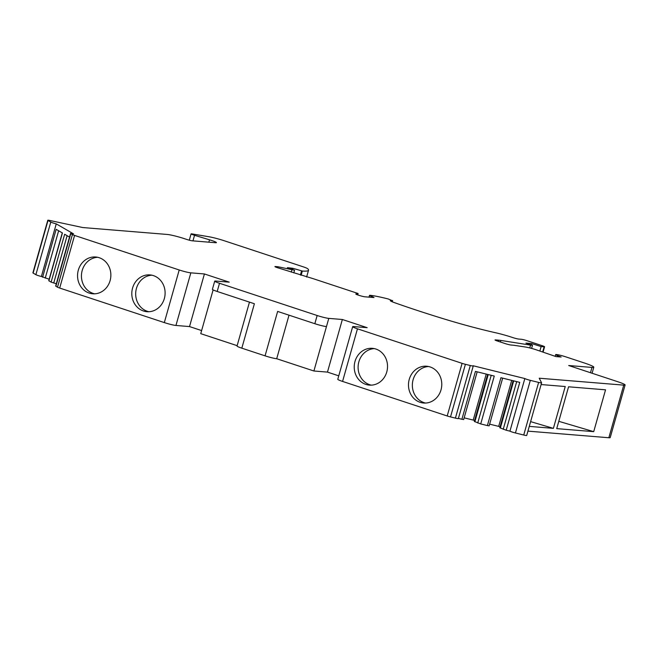 <?xml version="1.0" encoding="UTF-8"?>
<svg xmlns="http://www.w3.org/2000/svg" width="658" height="658" viewBox="0 0 658 658"><rect width="100%" height="100%" fill="white"/><g stroke="black" fill="none" stroke-linecap="round" stroke-linejoin="round"><path stroke-width="0.99" d="M70.546 233.425L55.659 286.041A4.499 0.411 -164.2 0 0 55.881 286.246L57.509 287.192A4.499 0.411 -164.2 0 0 59.681 288.048L164.319 322.593A9.006 0.831 -164.2 0 0 175.949 325.463L189.52 326.574L204.408 273.958L190.836 272.848A9.006 0.831 -164.2 0 1 179.215 269.977L74.576 235.432A4.499 0.411 -164.2 0 1 72.405 234.577L70.768 233.631A4.499 0.411 -164.2 0 1 70.546 233.425A4.499 0.411 -164.2 0 1 73.515 233.853L56.259 223.876A4.499 0.411 -164.2 0 1 50.781 222.067L48.009 220.463A4.499 0.411 -164.2 0 1 47.787 220.257A4.499 0.411 -164.2 0 1 49.737 220.455L82.735 227.545L167.264 234.454A13.505 1.242 -164.2 0 1 184.709 238.772L186.592 239.389A4.499 0.411 -164.2 0 0 192.399 240.828L215.528 242.72A9.006 0.831 -164.2 0 0 216.441 242.613A9.006 0.831 -164.2 0 0 209.515 239.808L194.538 235.301A4.499 0.411 -164.2 0 1 191.075 233.894A4.499 0.411 -164.2 0 1 192.169 233.927L208.849 236.74A13.505 1.242 -164.2 0 1 224.386 240.795L302.919 266.72A9.006 0.831 -164.2 0 1 307.607 268.678A67.215 6.185 -164.2 0 1 308.544 270.208A67.215 6.185 -164.2 0 1 302.326 271.047L292.826 268.299L287.406 267.666L294.57 270.224L277.873 266.737L277.586 267.74M301.134 275.266L302.326 271.047M498.46 341.37L498.797 340.178L495.474 339.906A4.499 0.411 -164.2 0 0 495.022 339.964A4.499 0.411 -164.2 0 0 497.415 341.025L505.163 343.583A4.499 0.411 -164.2 0 0 510.978 345.022L513.166 345.203A9.006 0.831 -164.2 0 1 514.03 345.302L525.438 347.021A9.006 0.831 -164.2 0 1 536.212 349.793L555.977 356.595L561.142 357.014L557.565 355.633A7.205 0.666 -164.2 0 1 555.665 354.613A7.205 0.666 -164.2 0 1 565.699 356.825L584.23 362.945A18.005 1.661 -164.2 0 1 593.796 367.213A18.005 1.661 -164.2 0 1 591.97 367.427L568.709 365.527L617.92 381.772A13.505 1.242 -164.2 0 1 625.1 384.971L610.213 437.586A13.505 1.242 -164.2 0 1 608.839 437.743L623.735 385.127L539.223 378.218L541.583 382.8A4.499 0.411 -164.2 0 1 541.592 382.841A4.499 0.411 -164.2 0 1 538.631 382.405L530.315 380.357A4.499 0.411 -164.2 0 1 524.837 378.547L473.036 365.733A4.499 0.411 -164.2 0 1 473.258 365.947A4.499 0.411 -164.2 0 1 470.297 365.511L465.403 364.302A4.499 0.411 -164.2 0 1 462.097 363.348L357.459 328.811A9.006 0.831 -164.2 0 1 352.672 326.672A9.006 0.831 -164.2 0 1 353.585 326.565L367.156 327.676L342.357 319.492L327.462 372.107L313.899 370.997L276.697 358.725A9.006 0.831 -164.2 0 1 265.067 355.846L277.643 311.423L314.837 323.703L317.156 315.511L219.509 283.277A9.006 0.831 -164.2 0 1 214.722 281.139A9.006 0.831 -164.2 0 1 215.635 281.032L229.206 282.142L204.408 273.958M527.922 431.13L608.839 437.743M526.696 435.423A4.499 0.411 -164.2 0 1 526.704 435.456A4.499 0.411 -164.2 0 1 523.735 435.028L538.631 382.405M502.646 378.136L489.157 425.841L487.381 425.578L500.927 377.708L519.746 382.364L506.199 430.233L509.942 431.163A4.499 0.411 -164.2 0 0 515.428 432.972L523.735 435.028M506.199 430.233L499.809 427.749L513.117 380.719M511.71 380.373L498.69 426.384L500.088 426.762M498.69 426.384L489.642 424.147M477.165 371.828L463.676 419.541L461.891 419.278L475.438 371.408L494.265 376.063L480.718 423.933L487.381 425.578M480.718 423.933L474.319 421.441L487.627 374.418M486.221 374.073L473.209 420.075L474.599 420.462M473.209 420.075L464.153 417.838M458.412 418.414L461.891 419.278M473.258 365.947L458.371 418.562A4.499 0.411 -164.2 0 1 455.41 418.126L470.297 365.511M352.672 326.672L337.784 379.296A9.006 0.831 -164.2 0 0 342.571 381.426L447.201 415.971A4.499 0.411 -164.2 0 0 450.516 416.917L455.41 418.126M338.763 375.841L327.462 372.107M214.722 281.139L212.402 289.339A9.006 0.831 -164.2 0 0 217.189 291.469L254.391 303.749L241.823 348.172L265.067 355.846M241.823 348.172A9.006 0.831 -164.2 0 1 237.036 346.042L249.464 302.121M237.143 345.664L200.748 333.655L213.126 289.907M201.619 330.571L189.52 326.574M56.308 283.746L51.11 282.126L48.75 280.711L62.288 232.883M49.177 279.206L41.372 276.492A4.499 0.411 -164.2 0 1 35.886 274.682L50.781 222.067M47.787 220.257L32.9 272.873A4.499 0.411 -164.2 0 0 33.122 273.078L35.886 274.682M42.614 277.215L56.16 229.338L62.436 232.965L48.889 280.843M69.518 237.069L64.657 234.256L51.11 282.126M372.683 297.441L372.839 296.873A6.3 0.584 -164.2 0 1 369.492 295.384A6.3 0.584 -164.2 0 1 370.248 295.319A30.161 2.78 -164.2 0 1 388.253 298.979L392.028 300.558A10.799 0.995 -164.2 0 0 390.301 300.616A10.799 0.995 -164.2 0 0 394.397 302.614A145.846 13.423 -164.2 0 0 444.898 319.196A72.018 6.629 -164.2 0 0 495.663 332.767A18.005 1.661 -164.2 0 1 511.85 337.274L512.936 337.628A4.499 0.411 -164.2 0 0 518.743 339.067L521.268 339.273A4.499 0.411 -164.2 0 1 527.083 340.712L542.192 345.697A4.499 0.411 -164.2 0 1 544.585 346.766A4.499 0.411 -164.2 0 1 544.125 346.824L541.123 346.577L531.73 343.591L525.906 343.114L532.495 345.294L530.562 345.129L500.837 340.433A18.005 1.661 -164.2 0 0 498.797 340.178M277.873 266.737L275.381 266.531A4.499 0.411 -164.2 0 0 274.929 266.589A4.499 0.411 -164.2 0 0 277.635 267.757L313.167 278.671L358.116 293.509L355.904 293.962A4.499 0.411 -164.2 0 0 355.814 294.011A4.499 0.411 -164.2 0 0 358.207 295.08L359.079 295.368A4.499 0.411 -164.2 0 0 364.894 296.799L374.007 297.548L372.839 296.873M357.713 294.907L358.116 293.509M293.805 272.922L294.57 270.224M291.264 272.108L291.856 270.002M292.826 268.299L292.497 269.484M313.899 370.997L326.467 326.582A9.006 0.831 -164.2 0 1 314.837 323.703M488.228 374.566L474.87 421.762M342.357 319.492L328.786 318.382A9.006 0.831 -164.2 0 1 317.156 315.511M531.615 348.411L532.495 345.294M529.764 347.934L530.562 345.129M531.73 343.591L531.351 344.915M300.402 275.028L301.553 270.981M539.873 351.002L541.123 346.577M541.106 384.552L565.238 386.526L553.394 428.358L529.271 426.384M553.394 428.358L530.611 421.63M374.312 348.617A18.457 16.647 -85.3 0 0 358.256 364.787A18.457 16.647 -85.3 0 0 369.755 384.724A18.457 16.647 -85.3 0 0 371.326 385.152M365.873 384.404A18.457 16.647 -85.3 0 0 369.377 385.119A18.457 16.647 -85.3 0 0 387.463 368.077A18.457 16.647 -85.3 0 0 372.387 348.329A18.457 16.647 -85.3 0 0 354.547 363.405A18.457 16.647 -85.3 0 0 365.873 384.404M151.891 275.192A18.457 16.647 -85.3 0 0 135.745 292.267A18.457 16.647 -85.3 0 0 148.905 311.728M164.344 298.551A18.457 16.647 -85.3 0 0 149.966 274.912A18.457 16.647 -85.3 0 0 131.871 291.946A18.457 16.647 -85.3 0 0 146.956 311.703A18.457 16.647 -85.3 0 0 164.344 298.551M593.713 431.656L556.726 428.629L568.561 386.797L605.549 389.824L593.713 431.656L558.798 421.317M625.1 384.971A13.505 1.242 -164.2 0 1 623.735 385.127M289.018 315.182L276.697 358.725M513.709 380.867L500.351 428.062M56.259 223.876L41.372 276.492M524.837 378.547L509.942 431.163M110.1 280.645A18.457 16.647 -85.3 0 0 95.714 257.007A18.457 16.647 -85.3 0 0 77.619 274.041A18.457 16.647 -85.3 0 0 92.704 293.789A18.457 16.647 -85.3 0 0 110.1 280.645M97.639 257.286A18.457 16.647 -85.3 0 0 81.502 274.361A18.457 16.647 -85.3 0 0 94.653 293.822M420.125 402.309A18.457 16.647 -85.3 0 0 423.62 403.025A18.457 16.647 -85.3 0 0 441.715 385.983A18.457 16.647 -85.3 0 0 426.631 366.235A18.457 16.647 -85.3 0 0 408.799 381.311A18.457 16.647 -85.3 0 0 420.125 402.309M428.564 366.522A18.457 16.647 -85.3 0 0 412.508 382.693A18.457 16.647 -85.3 0 0 423.999 402.63A18.457 16.647 -85.3 0 0 425.57 403.058M175.949 325.463L190.836 272.848M192.958 240.877L194.538 235.301M208.849 242.177L209.515 239.808M391.74 301.57L392.028 300.558M58.636 230.769L45.237 278.12M67.124 235.687L53.726 283.039M447.201 415.971L462.097 363.348M450.516 416.917L465.403 364.302M342.571 381.426L357.459 328.811M491.213 375.307L477.724 422.995M326.467 326.582L328.786 318.382M542.685 351.923L544.125 346.824M217.189 291.469L219.509 283.277M500.393 342.012L500.837 340.433M57.509 287.192L72.405 234.577M59.681 288.048L74.576 235.432M55.881 286.246L70.768 233.631M164.319 322.593L179.215 269.977M33.122 273.078L48.009 220.463M557.26 356.702L557.565 355.633M590.481 372.708L591.97 367.427M515.428 432.972L530.315 380.357M516.703 381.607L503.214 429.296M306.62 277.018L308.544 270.208M392.25 301.792L392.604 300.533M477.173 371.836L463.676 419.541M502.654 378.136L489.157 425.841M543.089 352.063L544.585 346.766M368.998 297.136L369.492 295.384M189.298 240.186L191.075 233.894M592.093 373.242L593.796 367.213M526.704 435.456L541.592 382.841M555.204 356.258L555.665 354.613"/></g></svg>
